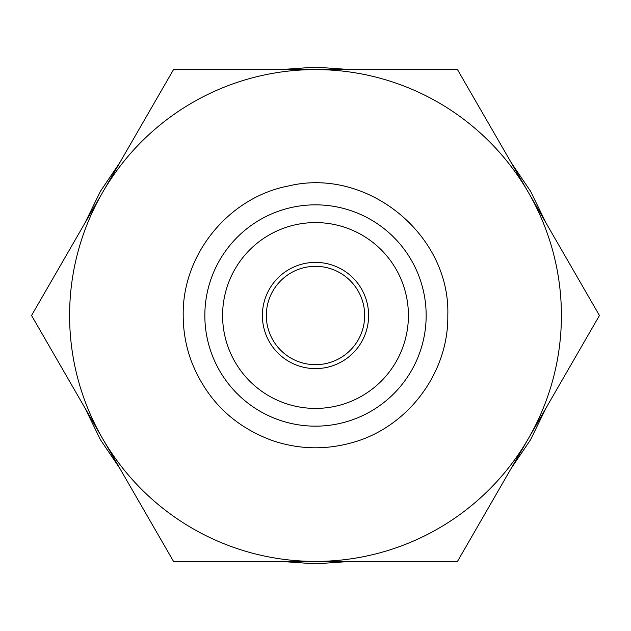 <?xml version="1.0" encoding="UTF-8"?>
<svg xmlns="http://www.w3.org/2000/svg" width="631" height="631" viewBox="0 0 631 631"><rect width="100%" height="100%" fill="white"/><g stroke="black" fill="none" stroke-linecap="round" stroke-linejoin="round"><path stroke-width="0.95" d="M545.894 408.265L530.592 439.681L511.031 468.644M350.363 561.409L315.5 563.869L280.637 561.409M119.969 468.644L100.408 439.681L85.106 408.265M545.894 222.735L530.592 191.319L511.031 162.356M350.363 69.591L315.5 67.131L280.637 69.591M119.969 162.356L100.408 191.319L85.106 222.735M457.475 69.591L173.525 69.591L102.537 192.55A245.909 245.909 0 0 0 102.537 438.45L173.525 561.409L457.475 561.409L599.45 315.5L457.475 69.591M315.5 69.591A245.909 245.909 0 0 0 102.537 192.55L31.55 315.5L102.537 438.45A245.909 245.909 0 0 0 528.462 438.45A245.909 245.909 0 0 0 315.5 69.591M426.162 315.5A110.662 110.662 0 0 0 315.5 204.838A110.662 110.662 0 0 0 204.838 315.5A110.662 110.662 0 0 0 315.5 426.162A110.662 110.662 0 0 0 426.162 315.5M222.585 315.5A92.915 92.915 0 0 0 315.5 408.415A92.915 92.915 0 0 0 408.415 315.5A92.915 92.915 0 0 0 315.5 222.585A92.915 92.915 0 0 0 222.585 315.5M368.614 315.5A53.114 53.114 0 0 1 315.5 368.614A53.114 53.114 0 0 1 262.386 315.5A53.114 53.114 0 0 1 315.5 262.386A53.114 53.114 0 0 1 368.614 315.5M364.679 315.5A49.179 49.179 0 0 1 315.5 364.679A49.179 49.179 0 0 1 266.321 315.5A49.179 49.179 0 0 1 315.5 266.321A49.179 49.179 0 0 1 364.679 315.5M447.797 315.5C450.534 234.685 367.258 166.884 288.675 185.948C228.722 197.219 182.083 254.498 183.203 315.5C183.219 330.889 185.829 345.827 191.019 360.317C206.069 399.455 233.273 426.24 272.647 440.667C298.321 449.264 324.247 450.084 350.41 443.112C406.672 428.701 448.744 373.576 447.797 315.5"/></g></svg>

